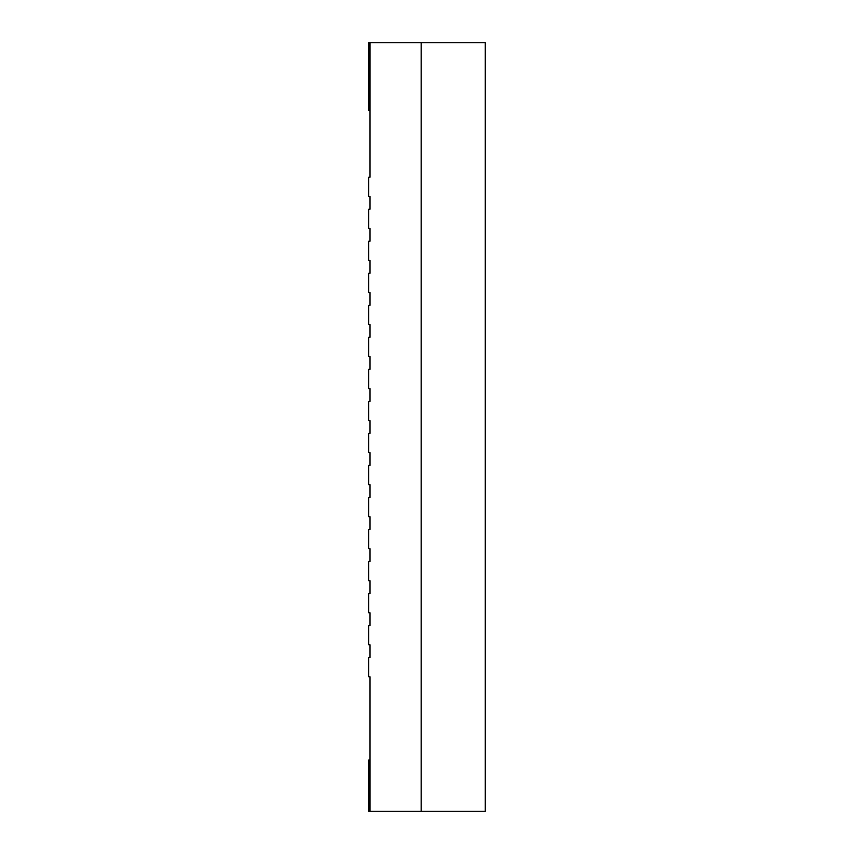 <?xml version="1.0" encoding="UTF-8"?>
<svg xmlns="http://www.w3.org/2000/svg" width="854" height="854" viewBox="0 0 854 854"><rect width="100%" height="100%" fill="white"/><g stroke="black" fill="none" stroke-linecap="round" stroke-linejoin="round"><path stroke-width="1.28" d="M369.963 644.77L369.963 657.58L368.682 657.58L368.682 676.795L369.963 676.795L369.963 811.3L421.203 811.3L421.203 42.7L369.963 42.7L369.963 177.205L368.682 177.205L368.682 196.42L369.963 196.42L369.963 209.23L368.682 209.23L368.682 228.445L369.963 228.445L369.963 241.255L368.682 241.255L368.682 260.47L369.963 260.47L369.963 273.28L368.682 273.28L368.682 292.495L369.963 292.495L369.963 305.305L368.682 305.305L368.682 324.52L369.963 324.52L369.963 337.33L368.682 337.33L368.682 356.545L369.963 356.545L369.963 369.355L368.682 369.355L368.682 388.57L369.963 388.57L369.963 401.38L368.682 401.38L368.682 420.595L369.963 420.595L369.963 433.405L368.682 433.405L368.682 452.62L369.963 452.62L369.963 465.43L368.682 465.43L368.682 484.645L369.963 484.645L369.963 497.455L368.682 497.455L368.682 516.67L369.963 516.67L369.963 529.48L368.682 529.48L368.682 548.695L369.963 548.695L369.963 561.505L368.682 561.505L368.682 580.72L369.963 580.72L369.963 593.53L368.682 593.53L368.682 612.745L369.963 612.745L369.963 625.555L368.682 625.555L368.682 644.77L369.963 644.77M369.963 760.06L368.682 760.06L368.682 811.3L369.963 811.3M369.963 110.23L368.682 110.23L368.682 42.7L369.963 42.7M368.682 93.94L369.963 93.94M485.253 42.7L485.253 811.3L421.203 811.3L421.203 42.7L485.253 42.7M485.253 558.708L485.253 760.466M485.253 475.859L485.253 393.609M485.253 335.088L485.253 268.444"/></g></svg>

